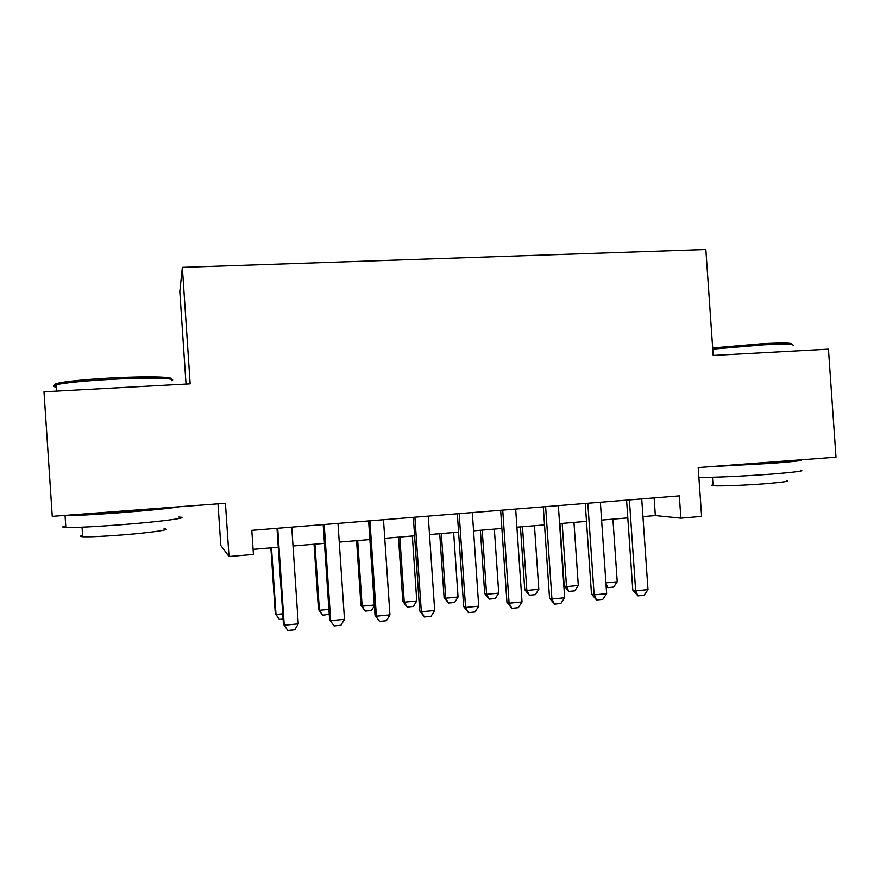 <?xml version="1.0" encoding="UTF-8"?>
<svg xmlns="http://www.w3.org/2000/svg" width="880" height="880" viewBox="0 0 880 880"><rect width="100%" height="100%" fill="white"/><g stroke="black" fill="none" stroke-linecap="round" stroke-linejoin="round"><path stroke-width="1.32" d="M218.02 503.844L220.814 545.457L229.02 556.523L253.44 554.455L251.812 530.354L679.327 495.891L680.867 518.177L701.602 516.417L698.214 467.588L836 457.182L828.454 349.173L713.185 355.443L705.837 249.524L182.358 267.377L179.817 291.544L186.032 384.087M182.358 267.377L190.168 383.867L44 391.809L52.272 516.362L225.434 503.283L229.02 556.523M642.95 516.626L655.347 515.592L680.867 518.177M253.099 549.362L278.278 547.25M293.018 546.007L324.456 543.367M339.262 542.124L369.897 539.561M384.758 538.307L414.601 535.799M429.517 534.556L458.59 532.114M473.561 530.849L501.897 528.473M516.912 527.208L544.522 524.898M559.581 523.633L586.487 521.367M601.59 520.102L627.814 517.902M654.126 497.915L655.347 515.592M641.729 498.916L647.988 589.622L644.072 595.276L637.923 595.881L635.657 590.832L632.786 590.073L626.582 500.137M647.988 589.622L635.657 590.832L629.387 499.917M637.923 595.881L632.786 590.073M605.913 582.857L617.232 581.779L612.92 519.156M617.232 581.779L613.624 587.092L607.827 587.653L606.122 585.959M605.968 583.649L607.827 587.653M712.668 347.974L763.411 343.662C783.629 342.694 793.067 342.925 791.736 344.355M793.1 345.499C794.497 344.047 784.828 343.827 764.104 344.828L712.745 349.151M800.36 470.162C805.651 470.8 796.565 472.076 773.091 473.99C744.887 476.212 707.014 477.862 698.885 477.279M799.931 459.899C804.606 460.35 795.41 461.472 772.343 463.287L707.608 466.873M786.456 480.579C790.262 481.184 783.706 482.196 766.766 483.626C746.108 485.298 718.311 486.343 713.053 485.694C711.26 485.507 711.238 485.221 712.998 484.836M776.941 461.637L731.214 465.091M56.397 385.396C53.185 384.681 54.703 383.757 60.918 382.602C71.764 380.765 88.583 379.225 111.386 377.96C146.608 376.057 175.516 376.783 170.665 379.115M171.71 380.633C178.728 378.114 148.83 377.278 111.43 379.313C88.033 380.611 70.785 382.184 59.686 384.043L56.353 384.725C52.349 385.748 52.404 386.54 56.518 387.112M178.871 517.077C192.027 517.462 162.041 521.598 121.132 524.744C94.039 526.79 75.614 527.692 65.846 527.461C61.765 527.274 61.721 526.768 65.747 525.954M179.201 506.781C170.412 508.343 150.788 510.312 120.329 512.699C93.236 514.701 74.811 515.68 65.065 515.636L63.052 515.548M163.999 528.869C173.58 529.331 151.558 532.631 122.375 534.919C102.949 536.415 89.716 537.02 82.687 536.723C79.772 536.514 79.739 536.085 82.599 535.436M150.326 508.959L121.187 511.72L92.796 513.304M600.369 502.249L606.65 593.67L602.8 599.357L596.552 599.973L594.132 594.891L591.492 594.099L585.255 503.47M606.65 593.67L594.132 594.891L587.829 503.261M596.552 599.973L591.492 594.099M558.349 505.637L564.674 597.773L560.868 603.493L554.521 604.12L551.947 599.016L549.549 598.191L543.29 506.858M564.674 597.773L551.947 599.016L545.622 506.671M554.521 604.12L549.549 598.191M515.669 509.08L522.027 601.942L518.276 607.706L511.83 608.344L509.102 603.207L506.946 602.349L500.654 510.29M522.027 601.942L509.102 603.207L502.733 510.125M511.83 608.344L506.946 602.349M472.318 512.578L478.709 606.177L475.002 611.985L468.457 612.623L465.575 607.464L463.672 606.573L457.347 513.788M478.709 606.177L465.575 607.464L459.173 513.634M468.457 612.623L463.672 606.573M559.922 523.6L564.201 585.937L566.511 586.63L578.303 585.508L573.969 522.423M578.303 585.508L574.739 590.843L568.865 591.415L564.201 585.937M562.177 523.413L566.511 586.63L568.865 591.415M520.443 526.911L524.744 589.71L526.845 590.436L538.813 589.292L534.457 525.734M538.813 589.292L535.293 594.66L529.331 595.243L524.744 589.71M522.489 526.746L526.845 590.436L529.331 595.243M480.381 530.277L484.704 593.538L486.585 594.286L498.729 593.131L494.351 529.111M498.729 593.131L495.264 598.532L489.203 599.115L484.704 593.538M482.207 530.123L486.585 594.286L489.203 599.115M439.725 533.698L444.07 597.421L445.731 598.202L458.051 597.025L453.651 532.521M458.051 597.025L454.63 602.459L448.492 603.053L444.07 597.421M441.331 533.555L445.731 598.202L448.492 603.053M428.263 516.131L434.687 610.489L431.046 616.319L424.391 616.979L421.333 611.787L419.705 610.874L413.347 517.33M434.687 610.489L421.333 611.787L414.909 517.209M424.391 616.979L419.705 610.874M398.464 537.163L402.831 601.37L404.261 602.173L416.768 600.974L412.346 535.997M416.768 600.974L413.402 606.452L407.154 607.057L402.831 601.37M399.828 537.042L404.261 602.173L407.154 607.057M383.493 519.739L389.95 614.856L386.375 620.741L379.61 621.401L375.023 615.23L368.632 520.938M389.95 614.856L376.387 616.187L369.919 520.828M379.61 621.401L375.023 615.23M374.385 605.77L371.536 610.5L365.2 611.105L360.965 605.374L362.153 606.21L374.33 605.044M356.576 540.672L360.965 605.374M357.709 540.584L362.153 606.21L365.2 611.105M337.997 523.402L344.487 619.311L340.967 625.218L334.092 625.9L329.615 619.663L323.191 524.601M344.487 619.311L330.693 620.653L324.203 524.513M334.092 625.9L329.615 619.663M329.252 614.251L322.608 615.23L318.461 609.433L319.407 610.302L328.922 609.389M314.061 544.247L318.461 609.433M314.941 544.17L319.407 610.302L322.608 615.23M291.742 527.131L298.265 623.832L294.822 629.783L287.837 630.476L283.459 624.173L277.002 528.319M298.265 623.832L284.251 625.196L277.717 528.264M287.837 630.476L283.459 624.173M283.118 619.047L279.367 619.41L275.308 613.558L276.001 614.46L282.766 613.811M270.886 547.866L275.308 613.558M271.513 547.822L276.001 614.46L279.367 619.41M712.47 477.268L713.053 485.694M56.782 391.116L56.353 384.725M82.049 527.186L82.687 536.723M65.846 527.461L65.065 515.636M60.918 382.602L59.686 384.043"/></g></svg>
